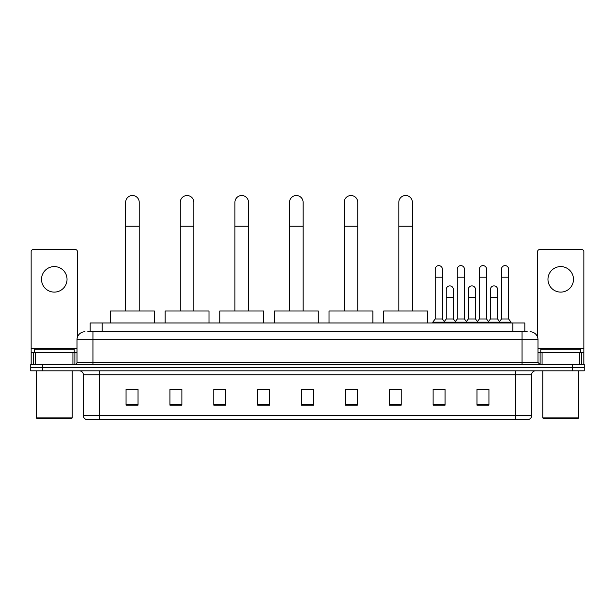 <?xml version="1.0" encoding="UTF-8"?>
<svg xmlns="http://www.w3.org/2000/svg" width="615" height="615" viewBox="0 0 615 615"><rect width="100%" height="100%" fill="white"/><g stroke="black" fill="none" stroke-linecap="round" stroke-linejoin="round"><path stroke-width="0.92" d="M90.174 331.746L90.174 322.975L524.826 322.975L524.826 331.746M87.96 331.746L527.224 331.746M87.776 331.746L92.957 331.746L92.957 339.718L77.006 339.718L77.006 362.45A1.991 1.991 0 0 1 75.015 364.441M84.985 331.746A7.972 7.972 0 0 0 77.006 339.718M530.015 331.746A7.972 7.972 0 0 1 537.994 339.718L537.994 362.45L539.985 364.441M42.712 364.441L30.75 364.441L30.75 367.632L42.712 367.632L30.75 367.632L30.75 370.822L42.712 370.822L42.712 367.632L572.288 367.632L42.712 367.632L42.712 364.441L572.288 364.441L572.288 367.632L584.25 367.632L572.288 367.632L572.288 370.822L42.712 370.822M572.288 370.822L584.25 370.822L584.25 364.441L572.288 364.441M531.614 415.648C531.498 417.562 530.545 418.838 528.739 419.476L515.662 419.476L515.662 415.648L531.614 415.648L531.614 374.812A3.99 3.99 0 0 1 535.596 370.822M515.662 419.476L86.261 419.476A3.99 3.99 0 0 1 83.386 415.648L83.386 374.812C83.156 372.39 81.826 371.06 79.404 370.822M488.94 405.162L488.94 389.21L476.979 389.21L476.979 405.162L488.94 405.162M445.076 405.162L445.076 389.21L433.114 389.21L433.114 405.162L445.076 405.162M401.211 405.162L401.211 389.21L389.249 389.21L389.249 405.162L401.211 405.162M357.346 405.162L357.346 389.21L345.384 389.21L345.384 405.162L357.346 405.162M138.021 405.162L138.021 389.21L126.06 389.21L126.06 405.162L138.021 405.162M181.886 405.162L181.886 389.21L169.924 389.21L169.924 405.162L181.886 405.162M225.751 405.162L225.751 389.21L213.789 389.21L213.789 405.162L225.751 405.162M269.616 405.162L269.616 389.21L257.654 389.21L257.654 405.162L269.616 405.162M313.481 405.162L313.481 389.21L301.519 389.21L301.519 405.162L313.481 405.162M391.24 389.287L401.211 389.287M434.79 389.287L442.762 389.287M478.97 389.287L486.949 389.287M269.616 389.21L257.654 389.287L269.616 389.21M225.751 389.21L213.789 389.287L225.751 389.21M172.715 389.287L181.886 389.287M301.519 389.287L310.69 389.287M138.021 389.287L126.06 389.287M357.346 389.287L345.384 389.287M54.281 266.587A12.761 12.761 0 0 0 41.52 279.348A12.761 12.761 0 0 0 54.281 292.11A12.761 12.761 0 0 0 67.035 279.348A12.761 12.761 0 0 0 54.281 266.587M72.924 364.441L72.924 352.48L35.632 352.48L35.632 364.441M77.405 337.228L77.405 251.589A1.991 1.991 0 0 0 75.414 249.598L33.141 249.598A1.991 1.991 0 0 0 31.15 251.589L31.15 352.48L35.632 352.48M72.924 352.48L77.006 352.48M31.15 364.441L31.15 352.48M71.425 418.677L37.131 418.677L36.331 417.885L72.224 417.885L71.425 418.677M36.331 370.822L36.331 417.885M72.224 370.822L72.224 417.885M74.215 352.48L74.215 349.289L34.34 349.289L34.34 352.48M125.66 311.006L125.66 202.304A6.78 6.78 0 0 1 132.44 195.524A6.78 6.78 0 0 1 139.221 202.304A6.78 6.78 0 0 0 132.44 195.524M139.221 311.006L139.221 202.304M154.373 322.975L154.373 311.006L110.508 311.006L110.508 322.975M180.287 311.006L180.287 202.304A6.78 6.78 0 0 1 187.068 195.524A6.78 6.78 0 0 1 193.848 202.304A6.78 6.78 0 0 0 187.068 195.524M193.848 311.006L193.848 202.304M209 322.975L209 311.006L165.135 311.006L165.135 322.975M234.922 311.006L234.922 202.304A6.78 6.78 0 0 1 241.703 195.524A6.78 6.78 0 0 1 248.483 202.304A6.78 6.78 0 0 0 241.703 195.524M248.483 311.006L248.483 202.304M263.635 322.975L263.635 311.006L219.77 311.006L219.77 322.975M289.557 311.006L289.557 202.304A6.78 6.78 0 0 1 296.338 195.524A6.78 6.78 0 0 1 303.11 202.304A6.78 6.78 0 0 0 296.338 195.524M303.11 311.006L303.11 202.304M318.27 322.975L318.27 311.006L274.405 311.006L274.405 322.975M344.185 311.006L344.185 202.304A6.78 6.78 0 0 1 350.965 195.524A6.78 6.78 0 0 1 357.746 202.304A6.78 6.78 0 0 0 350.965 195.524M357.746 311.006L357.746 202.304M372.898 322.975L372.898 311.006L329.033 311.006L329.033 322.975M398.82 311.006L398.82 202.304A6.78 6.78 0 0 1 405.6 195.524A6.78 6.78 0 0 1 412.381 202.304A6.78 6.78 0 0 0 405.6 195.524M412.381 311.006L412.381 202.304M427.533 322.975L427.533 311.006L383.668 311.006L383.668 322.975M435.189 277.196L442.37 277.196L442.37 318.985L435.189 318.985L435.189 269.216A3.59 3.59 0 0 1 439.002 265.634A3.59 3.59 0 0 1 442.37 269.216A3.59 3.59 0 0 0 439.002 265.634M435.189 318.985L432.799 322.175L432.799 322.975M442.37 318.985L444.76 322.175L432.799 322.175M457.283 318.985L457.283 277.196L464.456 277.196L464.456 318.985L457.283 318.985L454.885 322.175L444.76 322.175L444.76 322.975M457.283 277.196L457.283 269.216A3.59 3.59 0 0 1 461.096 265.634A3.59 3.59 0 0 1 464.456 269.216A3.59 3.59 0 0 0 461.096 265.634M464.456 318.985L466.854 322.175L454.885 322.175L454.885 322.975M479.369 318.985L479.369 277.196L486.55 277.196L486.55 318.985L479.369 318.985L476.979 322.175L466.854 322.175L466.854 322.975M479.369 277.196L479.369 269.216A3.59 3.59 0 0 1 483.19 265.634A3.59 3.59 0 0 1 486.55 269.216A3.59 3.59 0 0 0 483.19 265.634M486.55 318.985L488.94 322.175L476.979 322.175L476.979 322.975M501.463 318.985L501.463 277.196L508.643 277.196L508.643 318.985L501.463 318.985L499.073 322.175L488.94 322.175L488.94 322.975M501.463 277.196L501.463 269.216A3.59 3.59 0 0 1 505.276 265.634A3.59 3.59 0 0 1 508.643 269.216A3.59 3.59 0 0 0 505.276 265.634M508.643 318.985L511.034 322.175L499.073 322.175L499.073 322.975M511.034 322.175L511.034 322.975M446.236 289.473A3.59 3.59 0 0 1 450.049 285.89A3.59 3.59 0 0 1 453.409 289.473L453.409 297.452L446.236 297.452L446.236 289.473M453.409 297.452L453.409 318.985L446.236 318.985L446.236 297.452M446.236 318.985L444.299 321.56M453.409 318.985L455.346 321.56M468.323 289.473A3.59 3.59 0 0 1 472.143 285.89A3.59 3.59 0 0 1 475.503 289.473L475.503 297.452L468.323 297.452L468.323 289.473M475.503 297.452L475.503 318.985L468.323 318.985L468.323 297.452M468.323 318.985L466.393 321.56M475.503 318.985L477.44 321.56M490.416 289.473A3.59 3.59 0 0 1 494.229 285.89A3.59 3.59 0 0 1 497.596 289.473L497.596 297.452L490.416 297.452L490.416 289.473M497.596 297.452L497.596 318.985L490.416 318.985L490.416 297.452M490.416 318.985L488.487 321.56M497.596 318.985L499.534 321.56M560.719 266.587A12.761 12.761 0 0 0 547.965 279.348A12.761 12.761 0 0 0 560.719 292.11A12.761 12.761 0 0 0 573.48 279.348A12.761 12.761 0 0 0 560.719 266.587M579.368 364.441L579.368 352.48L542.076 352.48L542.076 364.441M579.368 352.48L583.85 352.48L583.85 251.589A1.991 1.991 0 0 0 581.859 249.598L539.586 249.598A1.991 1.991 0 0 0 537.595 251.589L537.595 337.228M537.994 352.48L542.076 352.48M583.85 352.48L583.85 364.441M577.869 418.677L543.575 418.677L542.776 417.885L578.669 417.885L577.869 418.677M542.776 370.822L542.776 417.885M578.669 370.822L578.669 417.885M580.66 352.48L580.66 349.289L540.785 349.289L540.785 352.48M102.136 331.746L102.136 322.975M512.864 331.746L512.864 322.975M92.957 364.441L92.957 362.45L537.994 362.45M77.006 362.45L92.957 362.45L92.957 339.718L522.043 339.718L522.043 364.441M537.994 339.718L522.043 339.718L522.043 331.746M515.662 370.822L515.662 374.812L83.386 374.812M531.614 374.812L515.662 374.812L515.662 415.648L99.338 415.648L99.338 419.476M83.386 415.648L99.338 415.648L99.338 370.822M313.481 404.609L301.519 404.609M269.616 404.609L257.654 404.609M225.751 404.609L213.789 404.609M181.886 404.609L169.924 404.609M138.021 404.609L126.06 404.609M357.346 404.609L345.384 404.609M401.211 404.609L389.249 404.609M445.076 404.609L433.114 404.609M488.94 404.609L476.979 404.609M77.006 348.497L31.15 348.497M74.884 352.48L74.884 364.441M31.181 352.48L31.181 364.441M33.671 364.441L33.671 352.48M125.66 226.228L139.221 226.228M180.287 226.228L193.848 226.228M234.922 226.228L248.483 226.228M289.557 226.228L303.11 226.228M344.185 226.228L357.746 226.228M398.82 226.228L412.381 226.228M583.85 348.497L537.994 348.497M583.82 364.441L583.82 352.48M581.329 352.48L581.329 364.441M540.116 364.441L540.116 352.48M442.37 277.196L442.37 269.216M464.456 277.196L464.456 269.216M486.55 277.196L486.55 269.216M508.643 277.196L508.643 269.216"/></g></svg>
